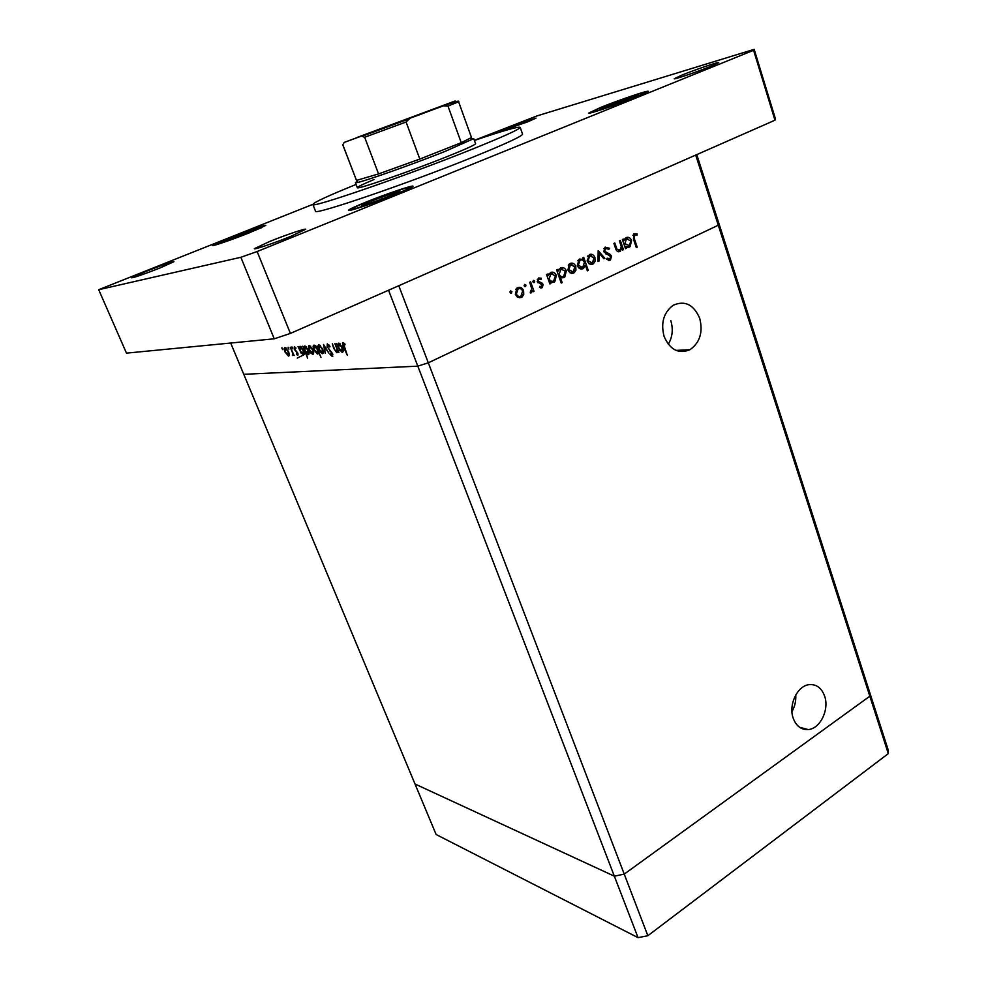 <?xml version="1.0" encoding="UTF-8"?>
<svg xmlns="http://www.w3.org/2000/svg" width="987" height="987" viewBox="0 0 987 987"><rect width="100%" height="100%" fill="white"/><g stroke="black" fill="none" stroke-linecap="round" stroke-linejoin="round"><path stroke-width="1.48" d="M696.76 154.614L718.906 223.481L718.277 225.221L718.906 223.481L869.522 691.862L869.818 696.205L624.24 874.112L614.358 876.185L415.021 784.011L436.131 834.521L638.046 937.65L647.842 935.725L888.3 753.624L887.893 749.01L869.522 691.862L869.818 696.205L624.24 874.112L647.842 935.725M888.3 753.624L695.712 155.07L398.773 285.736L428.309 362.809L417.809 366.152L614.358 876.185L415.021 784.011L243.764 374.307L417.809 366.152L428.309 362.809L718.277 225.221L428.309 362.809L624.24 874.112L614.358 876.185L638.046 937.65M664.115 336.481C670.025 349.879 678.649 354.284 689.962 349.694C699.906 342.674 703.163 332.212 699.709 318.307C693.688 304.452 684.818 300.122 673.097 305.316C663.622 312.558 660.624 322.946 664.115 336.481M668.273 344.29C672.529 337.023 673.356 329.115 670.765 320.565M793.24 718.277C796.25 726.136 801.222 729.899 808.156 729.566C820.135 728.899 829.549 709.53 824.589 696.032C821.517 687.84 816.335 684.053 809.044 684.657C797.348 685.792 788.255 704.965 793.24 718.277M791.956 711.627C794.856 706.482 796.127 700.93 795.744 694.971M619.429 240.877L620.329 240.458L623.463 249.662L622.563 250.081L621.995 248.416L619.836 251.537C617.689 252.055 616.246 250.932 615.506 248.144L613.902 243.431L614.802 243.012L617.109 249.403L620.009 250.093L621.267 246.738L619.429 240.877M603.822 251.685L604.994 247.231L609.559 248.255L608.93 249.292L605.599 248.44L604.735 251.278L610.287 254.473L611.508 256.126L610.484 259.963L606.61 259.359L607.165 258.199L610.015 258.705L610.62 256.608L603.822 251.685M598.184 250.686L604.895 258.31L603.908 258.779L599.121 253.178L598.973 261.074L597.986 261.53L598.184 250.686M594.939 257.533L595.05 261.308L593.421 263.763L589.362 263.961L587.179 261.136L589.399 254.547C591.855 253.708 593.705 254.708 594.939 257.533L593.915 257.693M575.791 266.416L575.914 270.216L574.274 272.683L570.128 272.918L567.92 270.068L569.351 263.911L570.165 263.43C572.657 262.567 574.533 263.566 575.791 266.416L574.742 266.564M550.215 281.764L550.845 283.503L549.895 283.948L546.539 274.522L547.489 274.078L548.069 275.718L550.598 272.449C553.152 271.61 555.076 272.622 556.36 275.484L554.793 281.751L549.154 281.9M510.6 290.906L511.908 291.584L511.389 293.09L510.082 292.423L510.6 290.906M523.603 290.622L523.739 294.496L522.098 296.988L517.706 297.309L515.399 294.434L516.818 288.167L517.731 287.624C520.334 286.724 522.283 287.723 523.603 290.622L522.505 290.758M524.689 284.416L525.985 285.083L525.466 286.575L524.183 285.909L524.689 284.416M529.661 282.307L530.624 281.863L534.029 291.338L533.066 291.782L532.561 290.388L531.203 292.843L530.253 292.917L530.414 291.659L531.808 288.833L529.661 282.307M533.399 280.394L534.683 281.061L534.164 282.553L532.881 281.887L533.399 280.394M543.072 284.429L542.381 287.587L539.507 287.414L539.877 286.292L541.764 286.551L542.134 284.922L537.335 281.764L538.643 277.976L541.332 278.223L541.012 279.395L538.816 279.296L538.273 281.27L542.196 283.146L543.072 284.429L541.949 284.577M560.209 277.026L562.183 282.615L561.245 283.059L556.582 269.883L557.532 269.451L558.099 271.08L560.604 267.835C563.145 266.996 565.045 268.008 566.328 270.87L564.761 277.113L559.16 277.162M583.403 259.507L582.799 257.78L583.724 257.36L588.264 270.413L587.339 270.845L585.451 265.417L583.021 268.698C580.541 269.537 578.653 268.538 577.395 265.688L578.913 259.482L583.403 259.507L579.64 259.05M625.82 246.59L626.4 248.292L625.511 248.712L622.378 239.508L623.278 239.101L623.821 240.692L626.202 237.559C628.608 236.769 630.409 237.781 631.606 240.594L630.051 246.701L624.845 246.75M634.666 234.955L634.382 238.829L637.195 247.157L636.319 247.577L633.457 239.113L633.814 233.919L637.158 233.993L636.96 235.202L632.901 235.251M334.864 343.525L338.911 352.396L337.776 350.829L336.752 352.692L333.655 348.312L332.335 343.735L334.877 349.929L336.604 351.606L337.023 349.151L334.864 343.525M327.079 347.227L327.302 343.834L330.003 346.338L329.794 346.992L327.807 345.068L327.573 347.202L332.557 353.605L332.348 356.504L330.09 354.567L330.238 353.802L331.903 355.271L332.088 353.691L327.499 347.029M323.502 344.475L328.868 353.099L324.489 346.856L325.241 353.358L323.502 344.475M322.737 349.028L323.452 352.162L322.552 353.704L320.516 352.384L318.752 349.324C317.765 346.573 317.826 345.031 318.937 344.685L322.737 349.028M313.027 349.768L313.743 352.865L312.891 354.382L310.893 353.075L309.153 350.064C308.166 347.35 308.215 345.82 309.301 345.487L313.027 349.768M301.282 353.432L298.037 346.573L299.073 348.004L300.134 346.277L303.601 350.533C304.564 353.223 304.502 354.728 303.441 355.049L301.701 353.247M281.924 347.757L282.701 349.645L281.924 347.757M388.557 290.227L417.809 366.152L243.764 374.307L230.687 343.032M288.599 351.631L289.314 354.617L288.537 356.085L284.972 351.915C284.009 349.287 284.034 347.819 285.033 347.498L288.599 351.631M288.105 347.239L288.883 349.151L288.105 347.239M290.301 347.214L294.151 355.542L293.213 354.345L292.411 355.53L292.547 352.902L290.301 347.214M291.955 346.93L292.732 348.843L291.955 346.93M297.84 353.173L297.827 355.443L296.421 354.308L296.421 353.568L297.408 354.407L297.408 353.247L294.286 349.238L294.348 346.721L295.841 347.782L295.866 348.584L294.792 347.757L294.718 349.164L297.84 353.173M305.995 353.025L307.599 358.121L302.762 346.178L303.811 347.621L304.897 345.882L308.388 350.175C309.35 352.877 309.301 354.382 308.215 354.715L306.402 352.84M316.259 346.733L320.972 357.257L318.468 352.223L317.37 354.037L313.829 349.719C312.854 346.98 312.916 345.438 314.014 345.092L316.667 346.548M339.886 350.632L336.481 343.402L337.591 344.907L338.837 343.069L342.538 347.56C343.525 350.397 343.427 351.989 342.242 352.322L340.342 350.422M343.55 343.797L347.288 355.209L343.476 346.943C342.353 344.5 342.218 343.032 343.069 342.526L345.08 344.808L343.55 343.797L344.525 343.353M297.26 358.096L304.021 354.728M304.551 347.288L303.811 347.621M304.934 350.385L307.784 353.667L307.932 350.188L305.254 346.93L304.934 350.385M306.007 346.499L305.069 346.918M309.721 346.548L309.61 350.027L312.46 353.334L312.558 349.793L309.721 346.548L310.671 346.116M315.396 345.734L314.446 346.166L314.285 349.682L317.197 352.988L317.358 349.472L314.446 346.166M282.603 348.436L281.924 348.732M285.403 351.878L288.13 355.073L288.155 351.668L285.625 348.522L285.403 351.878M286.341 348.127L285.453 348.522M288.784 347.917L288.093 348.226M293.262 355.147L292.411 355.53M292.645 347.609L291.942 347.917M298.136 354.074L297.519 354.358M295.545 347.424L294.792 347.757M299.801 347.671L299.073 348.004M300.184 350.755L303.021 354L303.145 350.558L300.492 347.325L300.184 350.755M301.232 346.893L300.307 347.313M319.22 349.287L322.132 352.643L322.255 349.053L319.566 345.771L319.22 349.287M320.343 345.327L319.369 345.758M328.733 344.648L327.807 345.068M332.915 354.814L332.163 355.147M330.522 350.73L329.905 351.014M338.43 344.525L337.591 344.907M338.751 347.806L341.798 351.224L342.033 347.584L339.195 344.179L338.751 347.806M340.009 343.698L338.985 344.167M344.759 343.587L343.982 343.945M510.008 291.819L511.908 291.584M522.493 294.644L523.739 294.496M520.963 296.248L519.224 297.704L521.296 297.469M517.928 287.538L519.976 288.549M517.941 288.821L515.93 289.142M516.904 296.729L518.804 296.544M516.374 293.966C517.385 296.174 518.878 296.951 520.877 296.297L522.629 291.066C521.63 288.858 520.137 288.105 518.163 288.796L516.374 293.966L515.288 294.101M516.09 289.055L518.163 288.796M524.097 285.317L525.985 285.083M532.955 291.461L534.029 291.338M531.759 290.486L532.561 290.388M530.414 292.942L531.203 292.843M532.807 281.307L534.683 281.061M540.913 287.957L541.986 287.822M538.396 278.1L541.332 278.223M539.235 278.507L537.36 279.346M537.224 281.406L538.273 281.27M537.533 282.22L538.865 282.048M537.829 282.664L540.395 282.479M538.297 282.751L542.196 283.146M541.036 286.761L540.333 287.809M549.784 283.639L550.845 283.503M547.008 275.854L548.069 275.718M550.635 272.437L552.658 273.399M555.299 275.632L556.36 275.484M548.093 278.914L549.154 278.778C550.154 280.999 551.634 281.764 553.608 281.061L551.918 282.479L554.028 282.208M550.536 273.683L548.834 273.93M548.957 281.32L551.486 281.332M548.871 273.917L550.98 273.633L549.154 278.778M553.608 281.061L555.41 275.916L550.98 273.633M561.134 282.751L562.183 282.615M557.087 271.215L558.099 271.08M560.616 267.835L562.59 268.772M565.267 271.018L566.328 270.87M558.136 274.275L559.185 274.127C560.172 276.348 561.64 277.113 563.589 276.409L561.887 277.84L564.009 277.557M560.493 269.069L558.864 269.303L560.986 269.007L559.185 274.127M558.987 276.705L561.467 276.693M563.589 276.409L565.378 271.289L560.986 269.007M574.693 270.376L575.914 270.216M573.089 271.993L571.424 273.399L573.558 273.103M570.19 263.418L572.028 264.319M570.067 264.639L568.438 264.874L570.572 264.578L568.845 269.624L573.163 271.956L574.853 266.848L570.572 264.578M569.524 272.486L571.029 272.252M567.821 269.772L568.845 269.624M587.24 270.561L588.264 270.413M584.427 265.552L585.451 265.417M582.503 267.6L580.874 268.982M580.887 268.995L583.021 268.698M578.987 268.069L580.504 267.835M579.603 260.247L578 260.469M584.427 262.468C583.465 260.26 582.022 259.495 580.097 260.173L578.32 265.256L582.651 267.539L584.427 262.468M577.987 260.482L580.097 260.173M577.296 265.404L578.32 265.256M593.853 261.481L595.05 261.308M592.225 263.085L590.596 264.454M590.633 264.467L592.743 264.171M589.362 254.56L591.127 255.423M589.202 255.781L587.697 255.991L589.807 255.682L588.104 260.704L592.348 263.023L594.014 257.952L589.807 255.682M588.807 263.578L590.189 263.332M587.092 260.852L588.104 260.704M603.674 258.495L604.895 258.31M598.134 253.326L599.121 253.178M597.999 261.21L598.973 261.074M605.191 247.095L606.832 248.07M607.967 248.502L609.559 248.255M605.376 248.613L603.995 248.477M603.982 248.527L605.981 248.206M603.736 251.426L604.735 251.278M604.254 252.549L605.524 252.351M605.487 253.721L608.103 254.794L610.287 254.473M610.484 256.287L611.508 256.126M609.275 259.026L608.226 260.334M608.646 260.432L610.04 260.235M606.61 259.359L607.511 259.211M622.476 249.81L623.463 249.662M621.082 248.564L621.995 248.416M619.157 250.501L618.022 251.66M618.393 251.747L619.836 251.537M616.061 249.563L617.109 249.403M625.413 248.44L626.4 248.292M622.834 240.853L623.821 240.692M626.017 237.657L627.732 238.459M630.619 240.742L631.606 240.594M628.781 246.059L627.313 247.355M627.436 247.379L629.398 247.083M625.746 238.842L624.537 238.99M624.722 246.392L626.794 246.306M624.833 243.678L629.509 245.664L630.705 240.988L626.548 238.706L624.833 243.678L623.846 243.838M624.5 239.039L626.548 238.706M636.22 247.305L637.195 247.157M633.827 233.907L637.158 233.993M356.085 184.458C328.165 195.771 313.767 202.421 312.879 204.432C309.326 209.108 404.991 176.229 470.972 149.703C503.518 136.601 519.927 129.149 520.174 127.335C518.2 126.398 502.938 130.765 474.414 140.45M312.879 204.432L315.507 211.132C312.102 216.141 407.742 183.582 473.563 156.884C506.035 143.695 522.37 136.107 522.555 134.133L520.174 127.335M269.636 241.482L254.313 248.712C253.98 249.921 274.793 242.876 290.795 236.362L305.723 229.28C305.871 228.145 285.428 235.066 269.636 241.482M600.664 107.435L588.82 113.024C588.005 114.541 618.775 104.141 636.936 96.726L648.323 91.322C648.767 89.916 618.541 100.168 600.664 107.435M365.782 202.187C354.567 206.739 348.793 209.466 348.473 210.367C347.893 211.934 376.17 202.397 396.355 194.155C407.31 189.689 412.874 187.049 413.059 186.235C413.306 184.754 385.633 194.118 365.782 202.187M229.107 238.089L212.538 245.529C212.131 246.54 233.092 239.31 249.662 232.685L265.799 225.406C266.021 224.456 245.455 231.575 229.107 238.089M507.688 127.903L499.434 131.616L527.959 121.746L536.027 118.107L507.688 127.903M682.128 75.012L674.22 78.738C673.566 79.861 697.698 71.693 711.01 66.252L718.672 62.637C719.091 61.564 695.267 69.658 682.128 75.012M145.903 271.4L131.629 277.816C134.429 277.532 143.868 274.263 159.931 268.008L173.934 261.703C171.109 261.999 161.757 265.232 145.903 271.4M373.95 179.572C362.957 184.187 357.417 186.888 357.319 187.666C355.727 190.195 409.457 171.701 446.729 156.76C465.679 149.16 475.29 144.805 475.574 143.695L473.748 138.624L444.804 151.529C411.197 164.903 362.056 182.188 356.443 182.669L355.394 182.632L356.973 181.448M312.867 204.346L98.7 289.709L240.853 257.286L257.126 251.537L753.587 50.288L754.179 49.35L537.113 115.874L474.365 140.327M98.7 289.709L126.472 353.136L274.25 338.812L290.4 333.421L774.968 120.204L775.363 118.613L754.179 49.35M240.853 257.286L274.25 338.812M257.126 251.537L290.4 333.421M753.587 50.288L774.968 120.204M399.871 190.528L362.34 204.445L361.39 206.086L380.094 199.806L399.488 191.959L399.871 190.528M362.784 205.617L362.34 204.445M382.265 198.93L381.426 196.734M634.333 95.764L600.01 108.496L602.415 108.669L621.156 102.266L637.207 95.764L634.333 95.764L634.666 96.8M616.468 103.869L615.876 102.093M255.744 228.873L224.987 240.273L222.507 242.062L236.905 237.164L253.647 230.514L255.744 228.873M225.32 241.099L224.987 240.273M242.049 235.116L241.482 233.734M421.535 114.011L357.689 137.23L442.336 105.745L421.535 114.011M344.204 142.424L342.773 144.83L356.492 180.411L378.552 173.909L419.82 159.067L461.25 142.696L471.49 137.538L458.597 101.76L447.987 106.127L443.434 105.856L455.204 100.945L344.204 142.424L443.434 105.856M471.786 138.748L473.748 138.624M409.445 118.711L406.076 122.018L419.82 159.067L461.25 142.696L447.987 106.127M342.847 144.842L356.492 180.411L378.552 173.909L364.659 137.267L361.871 136.243M296.729 351.384L296.112 351.656M605.858 253.844L608.041 253.523M615.283 247.503L616.283 247.355M633.42 238.977L634.382 238.829M394.862 194.55C428.617 180.929 398.538 189.048 367.164 201.829C352.556 207.825 348.423 210.145 354.752 208.763C364.697 205.95 378.07 201.212 394.862 194.55M635.172 97.244C663.252 85.918 628.164 96.418 602.317 106.954C590.46 111.839 588.659 113.147 596.925 110.889L635.172 97.244M248.662 232.944C277.766 221.421 257.434 226.899 230.045 237.842C201.089 249.23 219.78 244.48 248.662 232.944M406.076 122.018L364.659 137.267M675.996 350.397L689.962 349.694M799.556 727.271L808.156 729.566M578.9 261.136L578.592 260.272M307.993 354.703L308.845 354.321M305.254 346.93L306.069 346.56M310.745 346.178L309.918 346.548M312.657 354.37L313.533 353.975M315.458 345.795L314.643 346.166M317.37 354.037L318.246 353.654M288.327 356.085L289.117 355.727M285.625 348.522L286.403 348.177M294.879 347.769L295.569 347.461M303.206 355.036L304.07 354.654M300.492 347.325L301.306 346.955M322.317 353.691L323.23 353.284M319.566 345.771L320.417 345.388M327.931 345.08L328.782 344.697M332.175 356.504L332.816 356.208M336.752 352.692L337.554 352.322M341.958 352.31L342.97 351.853M339.195 344.179L340.083 343.772M343.649 343.797L344.562 343.39M511.599 292.966L510.649 293.077M522.098 296.988L520.026 297.223M517.521 289.179L515.769 289.388M525.664 286.464L524.751 286.575M531.537 292.645L530.266 292.794M534.362 282.442L533.461 282.553M538.816 279.296L537.298 279.494M542.381 287.587L540.42 287.834M554.793 281.751L552.683 282.023M550.364 273.991L548.649 274.226M564.761 277.113L562.627 277.396M560.394 269.365L558.679 269.599M574.274 272.683L572.139 272.98M570.005 264.911L568.265 265.158M583.699 268.291L581.553 268.6M579.517 260.519L577.802 260.765M593.421 263.763L591.262 264.072M589.251 256.003L587.524 256.262M605.599 248.44L603.896 248.699M610.484 259.963L608.3 260.284M620.416 251.204L618.207 251.525M630.051 246.701L627.843 247.034M626.029 239.014L624.352 239.286M634.456 235.079L632.877 235.338M355.665 208.849L406.656 189.788M594.532 111.839L643.08 94.135M217.152 244.48L261.715 227.652M470.725 138.229L472.97 139.34M355.394 182.632L357.319 187.666M357.43 180.362L356.443 182.669M408.569 119.094L362.5 136.095M444.792 105.436C455.352 101.488 459.954 100.267 458.597 101.76"/></g></svg>
